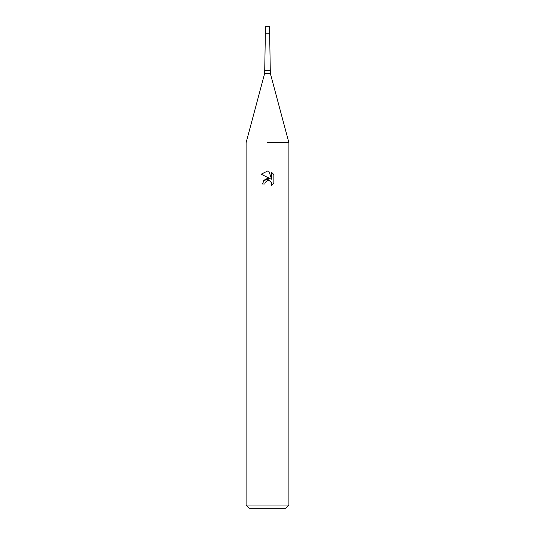 <?xml version="1.0" encoding="UTF-8"?>
<svg xmlns="http://www.w3.org/2000/svg" width="535" height="535" viewBox="0 0 535 535"><rect width="100%" height="100%" fill="white"/><g stroke="black" fill="none" stroke-linecap="round" stroke-linejoin="round"><path stroke-width="0.8" d="M270.329 73.389L264.671 73.389L265.36 33.17L269.64 33.17L269.64 26.75L265.36 26.75L265.36 33.17L269.64 33.17L270.329 73.389L288.9 142.691L288.9 505.04L246.1 505.04L249.31 508.25L285.69 508.25L288.9 505.04M267.5 142.691L288.9 142.691L267.5 142.691M267.5 180.623L265.186 182.428L264.825 183.98L262.578 183.98L263.969 180.228L267.5 178.356L270.228 178.683L261.14 174.209L267.5 171.073L268.878 171.227L271.653 179.212L271.653 172.37L273.86 174.597L273.86 183.037L271.298 185.484L271.405 182.649L269.553 180.803L267.5 180.623L268.864 180.596M264.825 183.98L265.052 182.729M270.904 181.813L271.666 183.96L271.305 185.484L273.86 183.037M270.228 178.683L263.695 180.576M265.186 182.428L267.313 180.669M273.86 174.597L271.653 172.37M268.878 171.227L267.687 171.08M267.5 171.073L261.14 174.209M265.032 70.62L269.968 70.62M264.671 73.389L246.1 142.691L246.1 505.04"/></g></svg>
